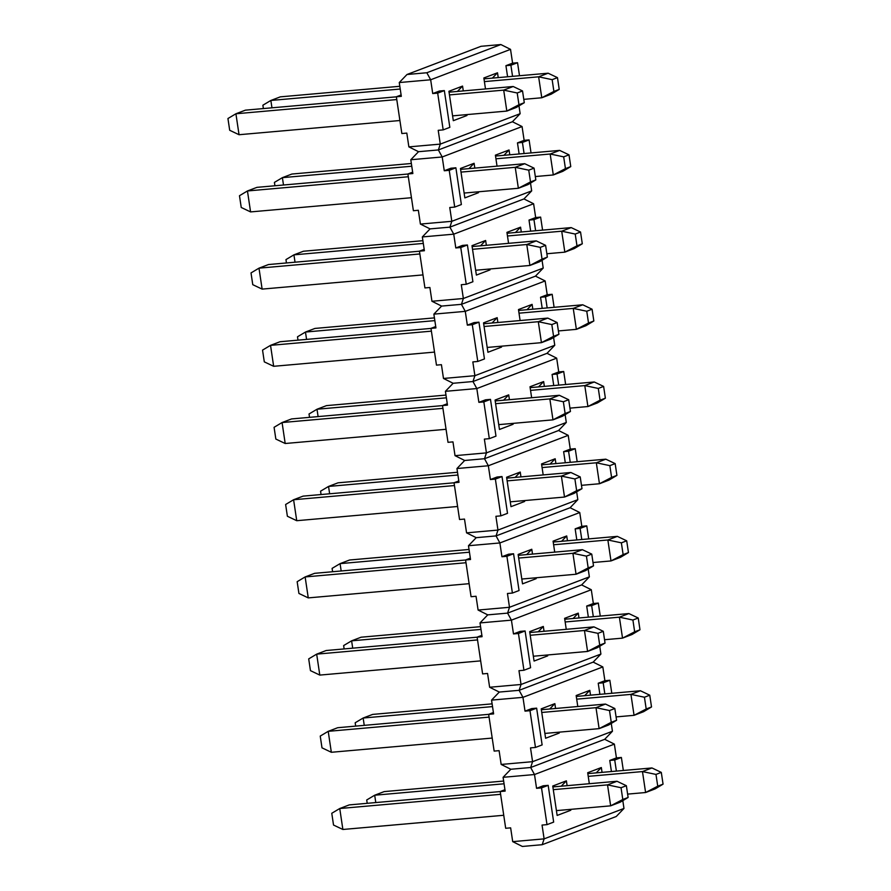 <?xml version="1.0" encoding="UTF-8"?>
<svg xmlns="http://www.w3.org/2000/svg" width="891" height="891" viewBox="0 0 891 891"><rect width="100%" height="100%" fill="white"/><g stroke="black" fill="none" stroke-linecap="round" stroke-linejoin="round"><path stroke-width="1.34" d="M616.583 720.273L614.823 708.512L609.5 710.539L611.259 722.3L616.583 720.273L608.609 725.018L599.12 728.638L544.88 733.427M492.2 738.071L331.341 752.282L321.996 747.839L320.237 736.077L328.211 731.333L489.07 717.121M541.75 712.466L595.99 707.677L605.479 704.068L541.349 709.737M599.888 694.345L598.229 683.241L604.889 680.713L602.828 666.925L522.961 697.341L491.554 700.114L493.614 713.903L337.7 727.713L328.211 731.333L331.341 752.282M611.259 722.3L599.12 728.638L595.99 707.677L609.5 710.539M614.823 708.512L605.479 704.068M530.668 231.17L529.009 220.077L535.669 217.538L533.609 203.749L453.742 234.166L455.802 247.954L462.451 245.415L467.419 244.98L472.909 281.745L466.249 284.274L461.293 284.708L463.353 298.496L543.22 268.08L542.051 260.261M508.572 243.343L506.934 232.362L520.578 227.172L521.291 231.994M489.894 268.993L490.028 269.884L476.384 275.085L471.985 245.671L485.628 240.481L486.352 245.303M422.334 236.939L430.075 228.887L449.899 227.138L453.742 234.166L422.334 236.939L424.394 250.727L419.438 251.162L424.929 287.927L429.885 287.481L431.946 301.269L463.353 298.496L461.438 304.332L441.602 306.081L431.946 301.269M466.249 284.274L460.758 247.52L455.802 247.954M535.669 217.538L540.625 217.103L542.574 230.123M542.207 308.364L540.547 297.271L547.208 294.732L545.147 280.943L535.48 276.132L461.438 304.332L535.48 276.132L543.22 268.08M519.13 153.976L517.471 142.883L524.131 140.344L522.07 126.555L442.203 156.972L444.264 170.76L450.924 168.221L455.88 167.786L461.371 204.54L454.711 207.08L449.755 207.514L451.815 221.302L449.899 227.138L523.941 198.938L449.899 227.138L430.075 228.887L420.407 224.075L451.815 221.302L531.682 190.886L530.513 183.067M533.609 203.749L523.941 198.938L531.682 190.886M529.009 220.077L533.965 219.631L540.625 217.103M535.625 230.736L533.965 219.631M460.758 247.52L467.419 244.98M424.194 249.357L419.438 251.162M490.028 269.884L488.491 269.115M480.494 245.827L485.628 240.481M515.443 232.518L520.578 227.172M497.033 166.149L495.396 155.168L509.039 149.978L509.763 154.8M478.356 191.799L478.489 192.69L464.846 197.891L460.458 168.477L474.101 163.287L474.814 168.109M410.796 159.745L418.536 151.693L438.372 149.944L442.203 156.972L410.796 159.745L412.856 173.533L407.9 173.968L413.391 210.733L418.347 210.287L420.407 224.075M454.711 207.08L449.22 170.326L444.264 170.76M524.131 140.344L529.087 139.909L531.036 152.929M507.592 76.782L505.932 65.678L512.592 63.15L510.532 49.361L430.665 79.778L432.725 93.566L439.386 91.027L444.342 90.592L449.832 127.346L443.183 129.886L438.216 130.32L440.277 144.108L438.372 149.944L512.414 121.744L438.372 149.944L418.536 151.693L408.869 146.881L440.277 144.108L520.144 113.692L518.974 105.873M522.07 126.555L512.414 121.744L520.144 113.692M517.471 142.883L522.427 142.437L529.087 139.909M524.086 153.542L522.427 142.437M449.22 170.326L455.88 167.786M412.656 172.163L407.9 173.968M478.489 192.69L476.952 191.921M468.967 168.622L474.101 163.287M503.905 155.324L509.039 149.978M582.302 243.789L580.542 232.028L575.218 234.055L576.978 245.816L582.302 243.789L574.327 248.544L564.838 252.153L546.862 253.746M422.891 240.693L303.419 251.24L293.93 254.848L423.303 243.421M507.469 235.992L561.709 231.203L571.198 227.595L507.068 233.253M286.457 262.956L285.955 259.604L293.93 254.848L295.032 262.199M576.978 245.816L564.838 252.153L561.709 231.203L575.218 234.055M580.542 232.028L571.198 227.595M558.902 334.292L557.142 322.531L551.819 324.558L553.578 336.319L558.902 334.292L550.916 339.048L541.438 342.656L487.199 347.445M434.518 352.101L273.66 366.301L264.304 361.869L262.544 350.107L270.53 345.352L431.389 331.151M484.069 326.496L538.309 321.707L547.787 318.098L483.657 323.756M430.977 328.411L280.008 341.743L270.53 345.352L273.66 366.301M553.578 336.319L541.438 342.656L538.309 321.707L551.819 324.558M557.142 322.531L547.787 318.098M605.379 398.188L603.619 386.416L598.295 388.443L600.055 400.215L605.379 398.188L597.404 402.932L587.915 406.541L569.939 408.134M445.968 395.081L326.485 405.628L317.007 409.236L446.38 397.82M530.546 390.381L584.786 385.591L594.264 381.983L530.134 387.641M309.533 417.344L309.021 413.992L317.007 409.236L318.098 416.587M600.055 400.215L587.915 406.541L584.786 385.591L598.295 388.443M603.619 386.416L594.264 381.983M605.045 643.079L603.285 631.307L597.961 633.345L599.721 645.106L605.045 643.079L597.07 647.824L587.581 651.444L533.353 656.233M480.672 660.877L319.802 675.088L310.458 670.645L308.698 658.883L316.673 654.139L477.531 639.927M530.212 635.272L584.451 630.483L593.941 626.874L529.811 632.532M477.13 637.188L326.162 650.519L316.673 654.139L319.802 675.088M599.721 645.106L587.581 651.444L584.451 630.483L597.961 633.345M603.285 631.307L593.941 626.874M524.287 102.71L522.527 90.949L517.203 92.976L518.963 104.737L524.287 102.71L516.312 107.466L506.823 111.074L452.595 115.863M399.914 120.519L239.044 134.719L229.7 130.286L227.94 118.525L235.915 113.77L396.773 99.558M449.454 94.914L503.693 90.125L513.183 86.505L449.053 92.174M396.372 96.829L245.404 110.161L235.915 113.77L239.044 134.719M518.963 104.737L506.823 111.074L503.693 90.125L517.203 92.976M522.527 90.949L513.183 86.505M535.825 179.904L534.065 168.143L528.742 170.17L530.501 181.931L535.825 179.904L527.851 184.66L518.362 188.268L464.122 193.057M411.442 197.713L250.583 211.913L241.238 207.48L239.479 195.719L247.453 190.964L408.312 176.752M460.992 172.108L515.232 167.319L524.721 163.699L460.58 169.368M407.9 174.023L256.942 187.355L247.453 190.964L250.583 211.913M530.501 181.931L518.362 188.268L515.232 167.319L528.742 170.17M534.065 168.143L524.721 163.699M559.225 89.401L557.476 77.64L552.153 79.667L553.901 91.428L559.225 89.401L551.251 94.156L541.773 97.765L523.785 99.358M399.825 86.293L280.342 96.852L270.853 100.46L400.226 89.033M484.403 81.604L538.632 76.815L548.121 73.207L483.991 78.865M263.38 108.568L262.878 105.216L270.853 100.46L271.955 107.811M553.901 91.428L541.773 97.765L538.632 76.815L552.153 79.667M557.476 77.64L548.121 73.207M553.745 385.558L552.086 374.465L558.735 371.926L556.675 358.149L476.819 388.554L478.879 402.342L485.528 399.814L490.484 399.368L495.986 436.133L489.326 438.662L484.37 439.107L486.43 452.884L566.297 422.468L565.128 414.649M531.649 397.731L530 386.761L543.644 381.56L544.368 386.393M512.971 423.381L513.105 424.272L499.461 429.473L495.062 400.059L508.705 394.869L509.429 399.691M445.411 391.327L453.14 383.275L472.976 381.526L476.819 388.554L445.411 391.327L447.471 405.115L442.504 405.55L448.006 442.315L452.962 441.88L455.023 455.657L486.43 452.884L484.515 458.72L464.679 460.48L455.023 455.657M489.326 438.662L483.835 401.908L478.879 402.342M558.735 371.926L563.702 371.491L565.64 384.511M565.284 462.752L563.624 451.659L570.273 449.12L568.213 435.343L558.557 430.52L484.515 458.72L558.557 430.52L566.297 422.468M545.147 280.943L465.28 311.36L467.341 325.148L473.99 322.609L478.946 322.174L484.448 358.939L477.788 361.468L472.831 361.913L474.892 375.69L472.976 381.526L547.018 353.326L472.976 381.526L453.14 383.275L443.484 378.463L474.892 375.69L554.759 345.274L553.589 337.455M556.675 358.149L547.018 353.326L554.759 345.274M552.086 374.465L557.042 374.02L563.702 371.491M558.702 385.124L557.042 374.02M483.835 401.908L490.484 399.368M447.26 403.746L442.504 405.55M513.105 424.272L511.568 423.515M503.571 400.215L508.705 394.869M538.509 386.906L543.644 381.56M568.213 435.343L488.346 465.759L490.406 479.536L497.067 477.008L502.023 476.562L507.514 513.327L500.865 515.856L495.908 516.301L497.969 530.078L577.825 499.673L576.666 491.854M543.187 474.925L541.539 463.955L555.182 458.754L555.906 463.587M524.509 500.586L524.643 501.466L511 506.667L506.6 477.253L520.244 472.063L520.968 476.885M456.949 468.532L464.679 460.48L484.515 458.72L488.346 465.759L456.949 468.532L459.01 482.309L454.042 482.755L459.544 519.509L464.501 519.074L466.561 532.851L497.969 530.078L496.053 535.914L476.217 537.674L466.561 532.851M500.865 515.856L495.374 479.102L490.406 479.536M570.273 449.12L575.23 448.685L577.179 461.705M576.811 539.946L575.163 528.853L581.812 526.314L579.751 512.537L570.095 507.725L496.053 535.914L570.095 507.725L577.825 499.673M563.624 451.659L568.581 451.225L575.23 448.685M570.24 462.318L568.581 451.225M495.374 479.102L502.023 476.562M458.798 480.94L454.042 482.755M524.643 501.466L523.106 500.709M515.109 477.409L520.244 472.063M550.048 464.1L555.182 458.754M593.506 565.885L591.758 554.113L586.423 556.14L588.183 567.912L593.506 565.885L585.532 570.63L576.054 574.238L521.814 579.039M469.134 583.683L308.264 597.894L298.919 593.451L297.16 581.689L305.134 576.934L466.004 562.733M518.685 558.078L572.913 553.289L582.402 549.68L518.272 555.338M465.592 559.994L314.623 573.325L305.134 576.934L308.264 597.894M588.183 567.912L576.054 574.238L572.913 553.289L586.423 556.14M591.758 554.113L582.402 549.68M616.917 475.382L615.158 463.61L609.834 465.648L611.594 477.409L616.917 475.382L608.932 480.126L599.454 483.746L581.467 485.328M457.506 472.275L338.023 482.822L328.545 486.441L457.918 475.014M542.084 467.575L596.324 462.785L605.802 459.177L541.672 464.846M321.061 494.538L320.56 491.186L328.545 486.441L329.637 493.781M611.594 477.409L599.454 483.746L596.324 462.785L609.834 465.648M615.158 463.61L605.802 459.177M663.06 784.158L661.3 772.397L655.976 774.424L657.736 786.185L663.06 784.158L655.085 788.914L645.596 792.522L627.62 794.115M503.649 781.051L384.177 791.609L374.688 795.217L504.061 783.79M588.227 776.362L642.467 771.573L651.956 767.953L587.826 773.622M367.215 803.326L366.713 799.973L374.688 795.217L375.79 802.568M657.736 786.185L645.596 792.522L642.467 771.573L655.976 774.424M661.3 772.397L651.956 767.953M651.521 706.964L649.762 695.203L644.438 697.23L646.198 708.991L651.521 706.964L643.547 711.72L634.058 715.328L616.082 716.91M492.11 703.857L372.638 714.415L363.149 718.023L492.523 706.596M576.689 699.168L630.928 694.379L640.417 690.759L576.288 696.428M355.676 726.132L355.175 722.768L363.149 718.023L364.252 725.374M646.198 708.991L634.058 715.328L630.928 694.379L644.438 697.23M649.762 695.203L640.417 690.759M593.84 320.983L592.081 309.222L586.757 311.249L588.517 323.021L593.84 320.983L585.866 325.738L576.377 329.347L558.401 330.94M434.429 317.887L314.946 328.434L305.468 332.042L434.841 320.626M519.008 313.186L573.247 308.397L582.736 304.789L518.595 310.447M297.995 340.15L297.494 336.798L305.468 332.042L306.571 339.393M588.517 323.021L576.377 329.347L573.247 308.397L586.757 311.249M592.081 309.222L582.736 304.789M588.35 617.151L586.69 606.047L593.35 603.519L591.29 589.731L511.423 620.147L513.483 633.924L520.144 631.396L525.1 630.962L530.591 667.715L523.941 670.255L518.974 670.689L521.035 684.477L600.902 654.061L599.732 646.242M566.253 629.313L564.616 618.343L578.259 613.142L578.983 617.975M547.575 654.974L547.709 655.865L534.065 661.055L529.677 631.652L543.321 626.451L544.045 631.285M480.015 622.92L487.756 614.868L507.592 613.108L511.423 620.147L480.015 622.92L482.076 636.697L477.119 637.143L482.61 673.897L487.566 673.462L489.627 687.251L521.035 684.477L519.13 690.313L499.294 692.062L489.627 687.251M523.941 670.255L518.439 633.49L513.483 633.924M593.35 603.519L598.307 603.073L600.256 616.093M602.828 666.925L593.172 662.113L519.13 690.313L593.172 662.113L600.902 654.061M579.751 512.537L499.884 542.953L501.945 556.73L508.605 554.202L513.561 553.756L519.052 590.521L512.403 593.061L507.447 593.495L509.496 607.283L507.592 613.108L581.634 584.919L507.592 613.108L487.756 614.868L478.099 610.057L509.496 607.283L589.363 576.867L588.194 569.048M591.29 589.731L581.634 584.919L589.363 576.867M586.69 606.047L591.657 605.613L598.307 603.073M593.317 616.706L591.657 605.613M518.439 633.49L525.1 630.962M481.875 635.328L477.119 637.143M547.709 655.865L546.183 655.097M538.186 631.797L543.321 626.451M573.125 618.488L578.259 613.142M611.426 771.539L609.767 760.435L616.427 757.907L614.367 744.119L534.5 774.535L536.56 788.323L543.209 785.784L548.177 785.35L553.667 822.103L547.007 824.643L542.051 825.077L544.111 838.865L623.978 808.449L622.809 800.63M589.33 783.712L587.692 772.731L601.336 767.541L602.049 772.363M570.652 809.362L570.786 810.253L557.142 815.443L552.743 786.04L566.386 780.839L567.11 785.673M503.092 777.308L510.833 769.256L530.668 767.507L534.5 774.535L503.092 777.308L505.152 791.097L500.196 791.531L505.687 828.285L510.643 827.85L512.704 841.639L544.111 838.865L542.196 844.701L522.36 846.45L512.704 841.639M547.007 824.643L541.516 787.878L536.56 788.323M616.427 757.907L621.383 757.461L623.332 770.481M623.978 808.449L616.238 816.501L542.196 844.701M491.554 700.114L499.294 692.062L519.13 690.313L522.961 697.341L525.022 711.129L531.682 708.59L536.638 708.156L542.129 744.909L535.469 747.449L530.513 747.883L532.573 761.671L530.668 767.507L604.699 739.307L530.668 767.507L510.833 769.256L501.165 764.445L532.573 761.671L612.44 731.255L611.271 723.436M614.367 744.119L604.699 739.307L612.44 731.255M609.767 760.435L614.723 760.001L621.383 757.461M616.383 771.094L614.723 760.001M541.516 787.878L548.177 785.35M504.952 789.716L500.196 791.531M570.786 810.253L569.249 809.485M561.252 786.185L566.386 780.839M596.202 772.876L601.336 767.541M520.11 320.537L518.473 309.567L532.116 304.366L532.829 309.188M501.433 346.187L501.566 347.078L487.923 352.279L483.523 322.865L497.167 317.675L497.891 322.497M433.872 314.133L441.602 306.081L461.438 304.332L465.28 311.36L433.872 314.133L435.933 327.921L430.977 328.356L436.467 365.121L441.424 364.686L443.484 378.463M477.788 361.468L472.297 324.714L467.341 325.148M547.208 294.732L552.164 294.297L554.102 307.317M540.547 297.271L545.504 296.826L552.164 294.297M547.163 307.93L545.504 296.826M472.297 324.714L478.946 322.174M435.721 326.551L430.977 328.356M501.566 347.078L500.029 346.309M492.032 323.021L497.167 317.675M526.982 309.712L532.116 304.366M554.714 552.119L553.077 541.149L566.721 535.948L567.444 540.781M536.048 577.78L536.17 578.66L522.527 583.861L518.139 554.458L531.782 549.257L532.506 554.091M468.477 545.726L476.217 537.674L496.053 535.914L499.884 542.953L468.477 545.726L470.537 559.503L465.581 559.949L471.072 596.703L476.039 596.268L478.099 610.057M512.403 593.061L506.901 556.296L501.945 556.73M581.812 526.314L586.768 525.879L588.717 538.899M575.163 528.853L580.119 528.419L586.768 525.879M581.778 539.512L580.119 528.419M506.901 556.296L513.561 553.756M470.337 558.134L465.581 559.949M536.17 578.66L534.645 577.903M526.648 554.603L531.782 549.257M561.586 541.294L566.721 535.948M570.44 411.486L568.681 399.725L563.357 401.752L565.117 413.513L570.44 411.486L562.455 416.242L552.977 419.85L498.737 424.639M446.057 429.295L285.198 443.506L275.842 439.063L274.083 427.301L282.068 422.546L442.927 408.345M495.608 403.69L549.847 398.901L559.325 395.292L495.196 400.95M442.515 405.605L291.546 418.937L282.068 422.546L285.198 443.506M565.117 413.513L552.977 419.85L549.847 398.901L563.357 401.752M568.681 399.725L559.325 395.292M570.763 166.595L569.004 154.834L563.68 156.861L565.44 168.622L570.763 166.595L562.789 171.35L553.3 174.959L535.324 176.552M411.352 163.499L291.88 174.046L282.391 177.654L411.765 166.227M495.931 158.798L550.17 154.009L559.659 150.401L495.53 156.059M274.918 185.762L274.417 182.41L282.391 177.654L283.494 185.005M565.44 168.622L553.3 174.959L550.17 154.009L563.68 156.861M569.004 154.834L559.659 150.401M628.456 552.576L626.696 540.815L621.372 542.842L623.132 554.603L628.456 552.576L620.47 557.321L610.992 560.94L593.005 562.522M469.045 549.469L349.562 560.016L340.084 563.635L469.446 552.208M553.623 544.769L607.862 539.979L617.34 536.371L553.211 542.04M332.599 571.744L332.098 568.38L340.084 563.635L341.175 570.986M623.132 554.603L610.992 560.94L607.862 539.979L621.372 542.842M626.696 540.815L617.34 536.371M581.979 488.68L580.219 476.919L574.895 478.946L576.644 490.707L581.979 488.68L573.993 493.436L564.515 497.044L510.276 501.833M457.595 506.489L296.736 520.7L287.381 516.257L285.621 504.495L293.596 499.74L454.466 485.539M507.146 480.884L561.386 476.095L570.864 472.486L506.734 478.144M454.054 482.799L303.085 496.131L293.596 499.74L296.736 520.7M576.644 490.707L564.515 497.044L561.386 476.095L574.895 478.946M580.219 476.919L570.864 472.486M628.122 797.467L626.362 785.706L621.038 787.733L622.798 799.494L628.122 797.467L620.147 802.212L610.658 805.832L556.418 810.621M503.738 815.276L342.879 829.476L333.524 825.044L331.775 813.271L339.749 808.527L500.608 794.315M553.289 789.66L607.528 784.871L617.006 781.262L552.877 786.931M500.196 791.576L349.227 804.907L339.749 808.527L342.879 829.476M622.798 799.494L610.658 805.832L607.528 784.871L621.038 787.733M626.362 785.706L617.006 781.262M485.495 88.955L483.858 77.974L497.501 72.784L498.225 77.606M466.817 114.605L466.951 115.496L453.307 120.686L448.919 91.283L462.563 86.082L463.287 90.915M426.834 72.75L500.876 44.55L481.04 46.299L406.998 74.499L426.834 72.75L430.665 79.778L399.257 82.551L401.318 96.339L396.361 96.774L401.852 133.539L406.808 133.093L408.869 146.881M443.183 129.886L437.681 93.121L432.725 93.566M512.592 63.15L517.548 62.715L519.498 75.724M399.257 82.551L406.998 74.499M510.532 49.361L500.876 44.55M505.932 65.678L510.899 65.243L517.548 62.715M512.559 76.348L510.899 65.243M437.681 93.121L444.342 90.592M401.117 94.969L396.361 96.774M466.951 115.496L465.425 114.727M457.428 91.428L462.563 86.082M492.367 78.13L497.501 72.784M639.983 629.77L638.234 618.009L632.911 620.036L634.659 631.797L639.983 629.77L632.009 634.515L622.531 638.134L604.543 639.716M480.583 626.663L361.1 637.21L351.611 640.829L480.984 629.402M565.161 621.974L619.39 617.173L628.879 613.565L564.749 619.234M344.138 648.938L343.636 645.574L351.611 640.829L352.713 648.18M634.659 631.797L622.531 638.134L619.39 617.173L632.911 620.036M638.234 618.009L628.879 613.565M547.364 257.098L545.604 245.337L540.28 247.364L542.04 259.125L547.364 257.098L539.389 261.854L529.9 265.462L475.66 270.251M422.98 274.907L262.121 289.107L252.766 284.675L251.017 272.913L258.991 268.158L419.85 253.957M472.531 249.302L526.77 244.513L536.248 240.893L472.119 246.562M419.438 251.217L268.469 264.549L258.991 268.158L262.121 289.107M542.04 259.125L529.9 265.462L526.77 244.513L540.28 247.364M545.604 245.337L536.248 240.893M577.791 706.518L576.154 695.537L589.797 690.336L590.521 695.169M559.114 732.168L559.247 733.059L545.604 738.249L541.216 708.846L554.859 703.645L555.572 708.479M493.414 712.522L488.658 714.337L494.149 751.091L499.105 750.656L501.165 764.445M535.469 747.449L529.978 710.684L525.022 711.129M604.889 680.713L609.845 680.267L611.794 693.287M598.229 683.241L603.185 682.807L609.845 680.267M604.844 693.9L603.185 682.807M529.978 710.684L536.638 708.156M559.247 733.059L557.71 732.291M549.725 708.991L554.859 703.645M584.663 695.682L589.797 690.336"/></g></svg>
